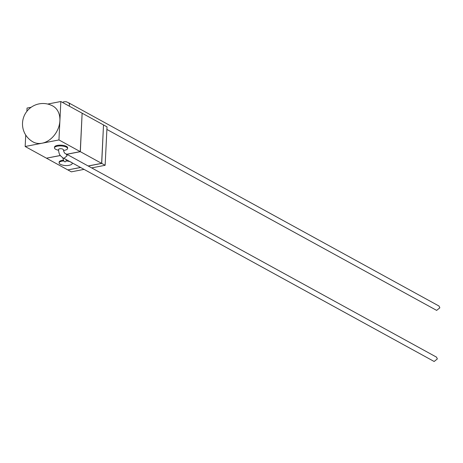 <?xml version="1.0" encoding="UTF-8"?>
<svg xmlns="http://www.w3.org/2000/svg" width="463" height="463" viewBox="0 0 463 463"><rect width="100%" height="100%" fill="white"/><g stroke="black" fill="none" stroke-linecap="round" stroke-linejoin="round"><path stroke-width="0.69" d="M103.504 124.993L101.721 163.404L88.23 166.026M101.721 163.404L105.142 165.285L107.022 126.856L103.596 124.975M80.626 167.502L67.928 169.892M84.052 169.377L71.348 171.842L67.922 169.962M105.142 165.285L91.657 167.901M58.957 139.942L59.895 120.727A20.499 15.69 -61.2 0 0 52.863 106.033A20.499 20.499 0 0 0 22.745 120.837A20.499 20.499 0 0 0 33.139 141.979A20.499 15.69 -61.2 0 0 42.058 143.217L58.957 139.942L80.244 151.621L82.125 113.192L60.838 101.513L47.724 104.053M64.039 158.392C63.859 158.815 59.501 155.198 59.768 154.607C59.131 153.757 58.714 152.032 58.506 149.433L59.171 148.878L60.607 148.681L62.204 148.855L63.431 149.636C63.836 152.333 64.727 153.751 66.105 153.89L67.112 155.753L63.952 158.346L434.144 361.487L437.35 358.918L436.499 357.135L66.215 153.942M69.132 106.062L69.612 104.65L68.802 102.89L438.999 306.031L439.85 307.814L436.644 310.389L106.895 129.443M63.813 160.933A6.563 2.269 -177.2 0 0 59.114 162.866A6.563 2.269 -177.2 0 0 60.259 164.238A6.563 2.269 -177.2 0 0 60.85 164.521A13.942 13.942 0 0 0 70.33 164.984A6.563 2.269 -177.2 0 0 72.216 163.508A6.563 2.269 -177.2 0 0 71.07 162.137A6.563 2.269 -177.2 0 0 66.128 160.945C65.474 162.137 64.704 162.137 63.813 160.933L63.599 160.181M66.25 159.608L66.128 160.945M63.512 150.487A13.942 13.942 0 0 0 65.694 150A6.563 2.269 -177.2 0 0 67.581 148.525A6.563 2.269 -177.2 0 0 66.435 147.159A6.563 2.269 -177.2 0 0 59.148 145.949A6.563 2.269 -177.2 0 0 54.478 147.888A6.563 2.269 -177.2 0 0 55.624 149.254A6.563 2.269 -177.2 0 0 56.214 149.537A13.942 13.942 0 0 0 58.546 150.278M67.581 148.525L67.621 147.761A6.563 2.269 -177.2 0 0 66.475 146.389A6.563 2.269 -177.2 0 0 59.183 145.185A6.563 2.269 -177.2 0 0 54.518 147.118L54.478 147.888M25.72 135.04L25.164 146.499L42.058 143.217A20.499 15.69 -61.2 0 0 59.895 120.727L60.838 101.513M31.16 107.271L27.039 108.07L26.883 111.334M66.759 154.243L80.244 151.621M25.164 146.499L46.45 158.178L60.329 155.487M66.851 154.289L80.336 151.673L82.125 113.261M82.217 113.244L103.509 124.923L101.628 163.358L88.138 165.974M46.543 158.161L60.375 155.545M63.518 160.186A6.563 2.269 -177.2 0 0 59.148 162.096L59.114 162.866M46.543 158.23L67.829 169.915L80.533 167.45M80.336 151.673L101.628 163.358M68.877 102.936L66.203 101.71L63.778 101.808L62.58 102.468M72.216 163.508L72.245 162.901M63.651 160.603L62.76 157.727"/></g></svg>
